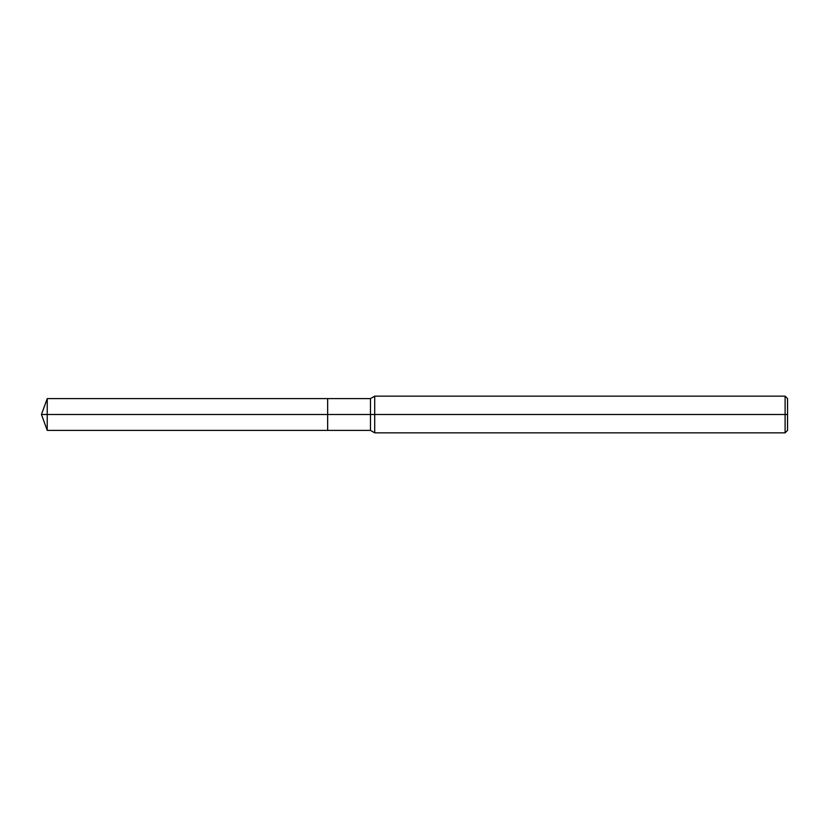 <?xml version="1.0" encoding="UTF-8"?>
<svg xmlns="http://www.w3.org/2000/svg" width="829" height="829" viewBox="0 0 829 829"><rect width="100%" height="100%" fill="white"/><g stroke="black" fill="none" stroke-linecap="round" stroke-linejoin="round"><path stroke-width="0.62" stroke-dasharray="4.14 3.11" d="M374.708 396.158L374.708 432.842M785.104 396.158L785.104 432.842M370.47 398.604L370.47 430.396M787.55 398.604L787.55 414.5L327.662 414.5L327.662 398.604L327.662 430.396L327.662 414.5L41.45 414.5L787.55 414.5L787.55 430.396M47.232 398.604L47.232 430.396M327.662 398.604L327.662 430.396"/><path stroke-width="1.24" d="M374.708 432.842L374.708 396.158L785.104 396.158L785.104 432.842L374.708 432.842L370.47 430.396L370.47 398.604L374.708 396.158M370.47 430.396L327.662 430.396L327.662 398.604L47.232 398.604L327.662 398.604L327.662 430.396L327.662 398.604L370.47 398.604M785.104 432.842L787.55 430.396L787.55 398.604L785.104 396.158M327.662 414.5L41.45 414.5L47.232 430.396L327.662 430.396L47.232 430.396L47.232 398.604L47.232 430.396L41.45 414.5L47.232 398.604L41.45 414.5L787.55 414.5"/></g></svg>
